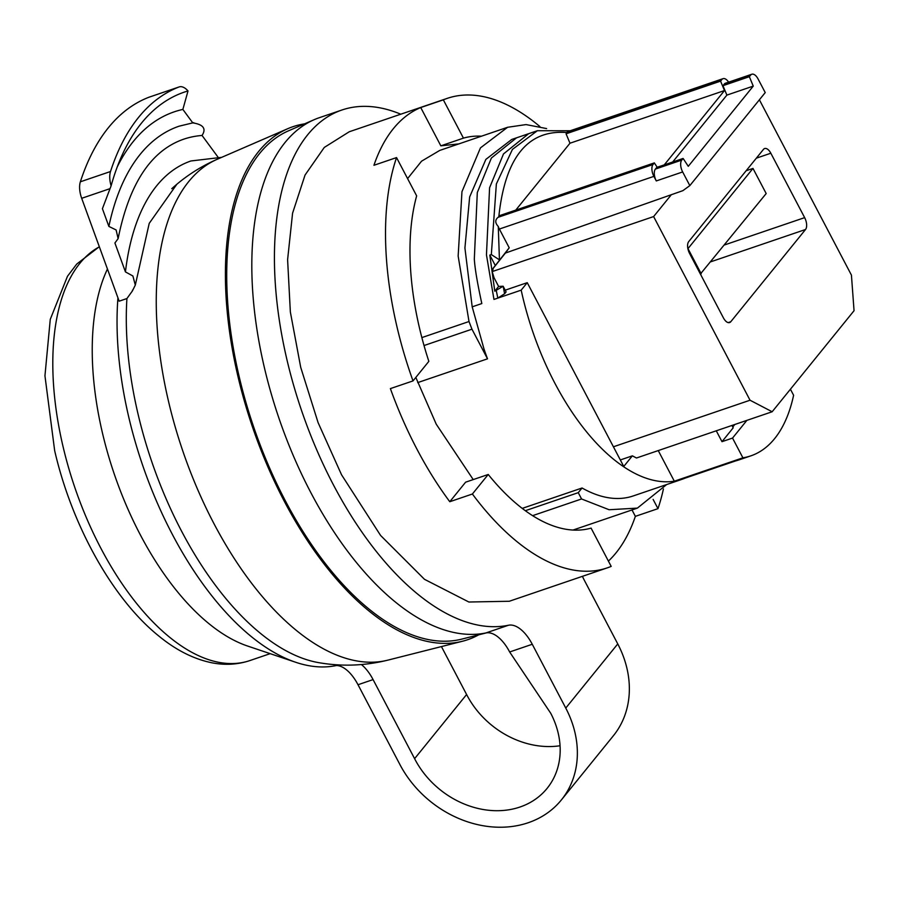 <?xml version="1.0" encoding="UTF-8"?>
<svg xmlns="http://www.w3.org/2000/svg" width="899" height="899" viewBox="0 0 899 899"><rect width="100%" height="100%" fill="white"/><g stroke="black" fill="none" stroke-linecap="round" stroke-linejoin="round"><path stroke-width="1.35" d="M493.27 268.071L492.36 272.172L494.079 277.813L498.619 286.444L503.148 286.242L506.115 291.905L504.609 293.759L503.148 286.242L494.776 291.186L489.82 255.091L491.326 254.574L496.36 183.969L512.419 149.403L537.355 130.726L570.236 130.76M515.756 210.119L569.977 143.222L566.067 133.805L567.089 132.546C527.893 129.332 505.126 157.415 498.799 216.805L498.125 217.3C494.933 219.895 494.989 222.952 498.271 226.469A9.181 4.574 71.2 0 0 499.372 229.043L653.888 176.373L656.281 180.935A9.181 4.574 71.2 0 1 655.405 169.068L681.779 160.078A9.181 4.574 71.2 0 0 682.656 171.945L689.836 185.61L682.88 190.655L505.384 253.069L492.877 268.756M493.18 268.194L495.315 265.542L489.82 255.091M494.776 291.186L498.619 286.444M685.252 478.088A188.307 93.867 -108.8 0 1 682.229 479.246L633.233 495.945A188.307 93.867 -108.8 0 1 614.894 498.428A188.307 93.867 -108.8 0 1 582.968 488.505L582.058 488L522.24 508.385M682.229 479.246A188.307 93.867 -108.8 0 1 679.138 480.178L735.663 460.906A188.307 93.867 71.2 0 0 738.764 459.973L750.822 455.86A188.307 93.867 71.2 0 0 793.603 395.268L790.423 389.222M658.248 450.579L674.317 481.19A188.307 93.867 -108.8 0 1 554.863 383.199A188.307 93.867 -108.8 0 1 521.184 290.141L497.821 298.108L496.293 290.669M716.278 430.801L721.987 441.667L733.191 427.834L731.955 425.463M679.138 480.178A188.307 93.867 -108.8 0 1 674.317 481.19L742.9 457.816A188.307 93.867 71.2 0 0 750.822 455.86M721.987 441.667L732.539 438.071L742.9 457.816M666.631 484.561L637.38 508.115L609.106 509.733L581.563 498.967L578.248 492.663L582.058 488M525.331 510.699L578.248 492.663M532.613 515.655L581.563 498.967M689.836 185.61L765.229 92.586L758.048 78.921A9.181 4.574 71.2 0 0 751.834 74.235A9.181 4.574 71.2 0 0 750.676 75.067L749.35 76.696L722.976 85.686L724.291 84.068L750.676 75.067M505.384 253.069L509.216 247.798L499.372 229.043M495.315 265.542L509.216 247.798M498.271 226.469L499.439 259.856L491.326 254.574M537.355 130.726L528.668 133.693L503.496 153.931L489.584 187.734L486.46 254.855L493.956 299.423L497.821 298.108L504.609 293.759M417.72 382.603L487.516 358.825L471.964 329.191L469.008 321.527L458.153 256.08L461.962 191.656L480.459 147.874L507.587 127.287L439.757 150.414L421.541 161.202L407.584 178.598M582.428 576.338A36.747 18.317 -108.8 0 0 584.26 580.113L617.759 643.92L565.763 708.075L532.264 644.268A36.747 18.317 -108.8 0 0 508.519 625.232A270.981 135.086 -108.8 0 1 298.738 402.033A270.981 135.086 -108.8 0 1 341.856 110.026L319.246 117.724A270.981 135.086 71.2 0 0 314.167 119.691A270.981 135.086 71.2 0 0 272.386 397.673A270.981 135.086 71.2 0 0 467.469 634.289A270.981 135.086 71.2 0 0 485.909 632.941A36.747 18.317 -108.8 0 1 509.654 651.977L550.694 713.21A82.674 68.391 39 0 1 547.086 788.389A82.674 68.391 39 0 1 414.608 758.677L466.603 694.511L441.431 646.583M314.167 119.691L288.557 130.793A268.734 133.962 71.2 0 0 247.113 406.46A268.734 133.962 71.2 0 0 440.589 641.122A268.734 133.962 71.2 0 0 461.816 639.11L486.685 632.806M546.614 128.579L526.061 124.579L507.587 127.287M732.539 438.071L746.878 420.372M732.764 427.014L734.82 424.485M681.779 160.078L683.105 158.449L688.274 166.315L753.261 86.113L749.35 76.696M751.834 74.235L725.459 83.225A9.181 4.574 71.2 0 0 724.291 84.068M657.214 167.27L654.326 162.888L499.81 215.546L498.799 216.805M516.532 137.828L511.733 139.457L485.865 159.381L469.649 196.96L464.918 248.012L472.189 306.84L481.819 303.559C477.358 283.084 474.852 268.228 474.324 258.991L477.302 192.543L491.393 158.022L516.532 137.828L528.668 133.693M472.189 306.84L484.033 349.138A188.307 93.867 -108.8 0 0 487.516 358.825M567.089 132.546L567.258 131.771L723.066 78.663A9.181 4.574 -108.8 0 1 728.583 82.157M753.261 86.113L726.875 95.114L722.976 85.686M726.875 95.114L672.666 162.011M683.105 158.449L656.72 167.439L655.405 169.068M341.856 110.026A270.981 135.086 -108.8 0 1 400.774 114.195M539.917 126.568A248.012 123.635 71.2 0 0 447.252 98.362L349.262 131.76L324.281 147.436L305.031 175.08L292.58 213.187L287.601 259.676L290.355 312.009L300.704 367.309L318.077 422.575L341.541 474.773L380.592 535.456L424.485 579.316L468.862 602.015L509.295 601.262L607.274 567.865A248.012 123.635 71.2 0 0 611.185 566.392L591.081 528.106A205.208 102.295 71.2 0 1 488.236 474.47L465.615 482.179L449.781 501.721L472.391 494.012A248.012 123.635 71.2 0 0 607.274 567.865M221.648 157.347L190.959 160.966A271.442 135.311 71.2 0 0 125.444 271.903L132.895 275.993L135.3 285.095L132.389 290.961A257.193 128.209 -108.8 0 1 132.445 290.208M361.387 664.552A36.747 18.317 -108.8 0 1 373.085 679.599L414.608 758.677M171.765 188.7C185.25 176.429 200.398 166.618 217.21 159.28A264.789 131.996 71.2 0 0 158.359 264.699A264.789 131.996 71.2 0 0 223.469 540.872A264.789 131.996 71.2 0 0 387.918 660.124C364.949 665.811 341.901 666.665 318.808 662.664A253.529 126.377 -108.8 0 1 181.519 531.062A253.529 126.377 -108.8 0 1 126.916 298.547L119.162 301.187L81.685 198.308L110.038 188.644L102.419 208.692L108.869 226.413L116.117 229.964L118.129 238.628C129.164 183.722 150.976 150.594 183.553 139.233A294.4 146.762 -108.8 0 1 202.05 135.468C206.467 128.703 203.376 124.511 192.779 122.882M107.442 269.015A220.457 109.892 71.2 0 0 102.34 432.52A220.457 109.892 71.2 0 0 140.244 534.68A220.457 109.892 71.2 0 0 247.54 646.021L295.659 662.26A253.529 126.377 71.2 0 1 172.26 534.208A253.529 126.377 -108.8 0 1 128.669 416.731A253.529 126.377 -108.8 0 1 117.938 297.805M125.444 271.903L114.903 242.988L118.129 238.628M132.389 290.961L126.916 298.547M110.038 188.644L111.105 185.835A338.754 168.866 71.2 0 1 120.758 158.19A338.754 168.866 71.2 0 1 188.015 90.945L182.868 109.42L192.723 122.815M202.05 135.468L217.951 157.055M565.763 708.075A101.048 83.585 39 0 1 561.358 799.953A101.048 83.585 39 0 1 399.527 763.813L358.016 684.735A36.747 18.317 71.2 0 0 334.686 665.62L337.08 664.799M295.659 662.26A253.529 126.377 71.2 0 0 336.563 665.496M149.212 97.148A18.373 9.159 71.2 0 0 149.043 97.193A18.373 9.159 71.2 0 0 148.874 97.261A345.385 172.17 71.2 0 0 80.359 181.8A18.373 9.159 71.2 0 0 81.685 198.308M193.723 122.657L179.103 126.186A308.188 153.628 71.2 0 0 108.869 226.413M117.263 166.877A323.337 161.179 -108.8 0 1 182.868 109.42M188.015 90.945A18.373 9.159 71.2 0 0 179.182 86.922A18.373 9.159 71.2 0 0 179.013 86.978A345.385 172.17 71.2 0 0 110.51 171.518A18.373 9.159 71.2 0 0 111.105 185.835M617.759 643.92A101.048 83.585 39 0 1 613.343 735.798L561.358 799.953M560.055 745.754A82.674 68.391 39 0 1 466.603 694.511M458.872 143.896L440.836 145.84L420.732 107.543A248.012 123.635 71.2 0 0 373.939 165.281L396.549 157.583L416.653 195.87A205.208 102.295 71.2 0 0 428.845 361.353L413.012 380.906A248.012 123.635 71.2 0 1 396.549 157.583M413.012 380.906L390.391 388.604A248.012 123.635 71.2 0 0 416.911 449.084A248.012 123.635 71.2 0 0 449.781 501.721M608.398 561.1A248.012 123.635 71.2 0 0 635.368 516.352L631.997 509.947M415.821 377.423L436.229 424.171L473.222 479.583M440.836 145.84L463.446 138.131L443.342 99.845A248.012 123.635 71.2 0 1 447.252 98.362M481.482 136.187A205.208 102.295 71.2 0 0 463.446 138.131M635.368 516.352L657.978 508.654A248.012 123.635 71.2 0 0 663.428 488.944M420.732 107.543L443.342 99.845M657.978 508.654L653.124 499.406M472.391 494.012L488.236 474.47M492.427 271.509L653.618 216.569L671.328 194.723M701.186 273.745L687.993 248.607L752.98 168.416L766.184 193.555L700.388 274.026M752.98 168.416L746.136 170.754M724.527 244.944L804.65 217.637L770.836 153.223A9.181 4.574 -108.8 0 0 764.622 148.537A9.181 4.574 -108.8 0 0 763.465 149.38L688.713 241.606A9.181 4.574 -108.8 0 0 689.589 253.473L723.414 317.875A9.181 4.574 -108.8 0 0 729.617 322.561A9.181 4.574 -108.8 0 0 730.786 321.73L805.526 229.503L710.907 261.755M804.65 217.637A9.181 4.574 -108.8 0 1 805.526 229.503M505.216 290.175L527.241 282.668L623.749 466.469L632.357 455.849L620.321 459.951M632.357 455.849L636.492 457.996L772.162 411.753L750.036 400.224L653.618 216.569M613.41 446.792L750.036 400.224M759.385 99.789L851.432 275.116L854.05 310.706L772.162 411.753M304.525 123.871A270.981 135.086 71.2 0 0 287.792 128.681A270.981 135.086 71.2 0 0 227.559 236.561A270.981 135.086 71.2 0 0 294.198 519.206A270.981 135.086 71.2 0 0 462.491 641.245A270.981 135.086 71.2 0 0 478.684 634.84M527.241 282.668L521.184 290.141M569.977 143.222L724.493 90.552L720.582 81.135L721.897 79.505A9.181 4.574 -108.8 0 1 723.066 78.663M724.493 90.552L664.26 164.877M654.326 162.888L653.011 164.517L498.125 217.3M653.888 176.373A9.181 4.574 -108.8 0 1 653.011 164.517M566.067 133.805L720.582 81.135M682.656 171.945L656.281 180.935M424.025 345.542L471.964 329.191M421.856 337.597L469.008 321.527M730.842 461.929A188.307 93.867 71.2 0 0 735.663 460.906M508.519 625.232L485.909 632.941M532.264 644.268L509.654 651.977M80.359 181.8L110.51 171.518M148.874 97.261L179.013 86.978M270.161 653.663L249.911 660.563A220.457 109.892 -108.8 0 1 100.8 548.12A220.457 109.892 -108.8 0 1 62.896 445.96A220.457 109.892 -108.8 0 1 99.362 246.832M358.016 684.735L373.085 679.599M770.836 153.223L756.34 158.168M730.786 321.73L728.19 322.606M721.897 79.505L567.011 132.299M637.38 508.115L573.045 530.039M135.3 285.095L149.223 223.368L176.811 184.295M149.043 97.193L179.182 86.922M99.317 246.697L76.775 264.014L67.481 276.274L50.265 319.347L44.95 375.816L54.659 450.635C71.886 525.477 112.645 599.026 158.898 636.099C176.316 650.37 194.195 659.315 212.546 662.923C225.492 665.339 237.943 664.552 249.911 660.563M217.21 159.28L287.792 128.681M387.918 660.124L462.491 641.245"/></g></svg>
